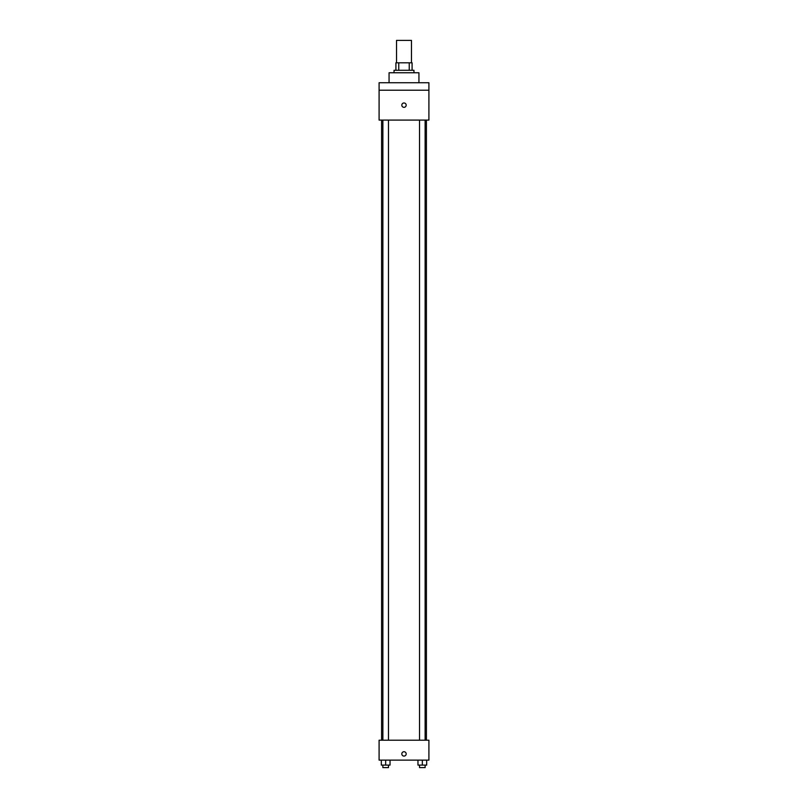 <?xml version="1.0" encoding="UTF-8"?>
<svg xmlns="http://www.w3.org/2000/svg" width="808" height="808" viewBox="0 0 808 808"><rect width="100%" height="100%" fill="white"/><g stroke="black" fill="none" stroke-linecap="round" stroke-linejoin="round"><path stroke-width="1.21" d="M411.474 62.812L411.474 40.4L396.526 40.4L396.526 62.812M398.758 70.286L398.758 62.812L395.91 62.812L395.91 70.286L395.91 62.812M398.758 62.812L412.09 62.812L412.09 70.286M409.242 70.286L409.242 62.812M394.041 72.77L394.041 70.286L413.959 70.286L413.959 72.77M418.938 82.739L418.938 72.77L389.062 72.77L389.062 82.739M379.093 82.739L428.907 82.739L428.907 90.213L379.093 90.213L379.093 82.739M428.907 90.213L428.907 120.089L379.093 120.089L379.093 90.213M404 107.333A2.182 2.182 0 0 1 402.111 104.06A2.182 2.182 0 0 1 405.889 104.06A2.182 2.182 0 0 1 404 107.333M379.093 740.209L428.907 740.209L428.907 760.126L379.093 760.126L379.093 740.209M404 756.086A2.182 2.182 0 0 1 402.111 752.814A2.182 2.182 0 0 1 405.889 752.814A2.182 2.182 0 0 1 404 756.086M417.968 760.126L417.968 765.105L426.685 765.105L426.685 760.126L426.685 765.105M422.332 765.105L422.332 760.126M425.129 765.105L425.129 767.6L419.534 767.6L419.534 765.105M381.315 760.126L381.315 765.105L390.032 765.105L390.032 760.126L390.032 765.105M385.669 765.105L385.669 760.126M388.466 765.105L388.466 767.6L382.871 767.6L382.871 765.105M426.412 740.209L426.412 120.089M381.588 740.209L381.588 120.089M419.534 120.089L419.534 740.209M425.129 120.089L425.129 740.209M388.466 740.209L388.466 120.089M382.871 740.209L382.871 120.089"/></g></svg>
